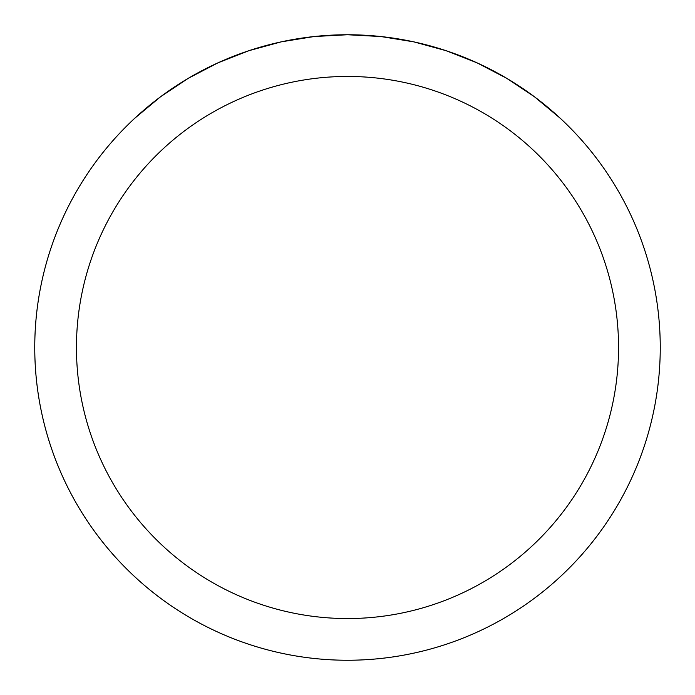 <?xml version="1.0" encoding="UTF-8"?>
<svg xmlns="http://www.w3.org/2000/svg" width="695" height="695" viewBox="0 0 695 695"><rect width="100%" height="100%" fill="white"/><g stroke="black" fill="none" stroke-linecap="round" stroke-linejoin="round"><path stroke-width="1.04" d="M660.25 347.5A312.75 312.75 0 0 1 347.5 660.25A312.75 312.75 0 0 1 34.75 347.5A312.75 312.75 0 0 1 347.5 34.75A312.75 312.75 0 0 1 660.25 347.5A312.75 312.75 0 0 0 560.127 118.15L534.472 96.787L506.681 78.292L477.074 62.854L445.999 50.666L413.794 41.856L380.834 36.531L347.5 34.75L314.166 36.531L281.206 41.856L249.001 50.666L217.926 62.854L188.319 78.292L160.528 96.787L134.873 118.15A312.75 312.75 0 0 0 222.374 634.127A312.75 312.75 0 0 0 660.25 347.5M560.127 118.15A312.75 312.75 0 0 1 472.626 634.127A312.75 312.75 0 0 1 134.873 118.15M76.45 347.5A271.05 271.05 0 0 0 483.025 582.236A271.05 271.05 0 0 0 483.025 112.764A271.05 271.05 0 0 0 76.45 347.5"/></g></svg>
